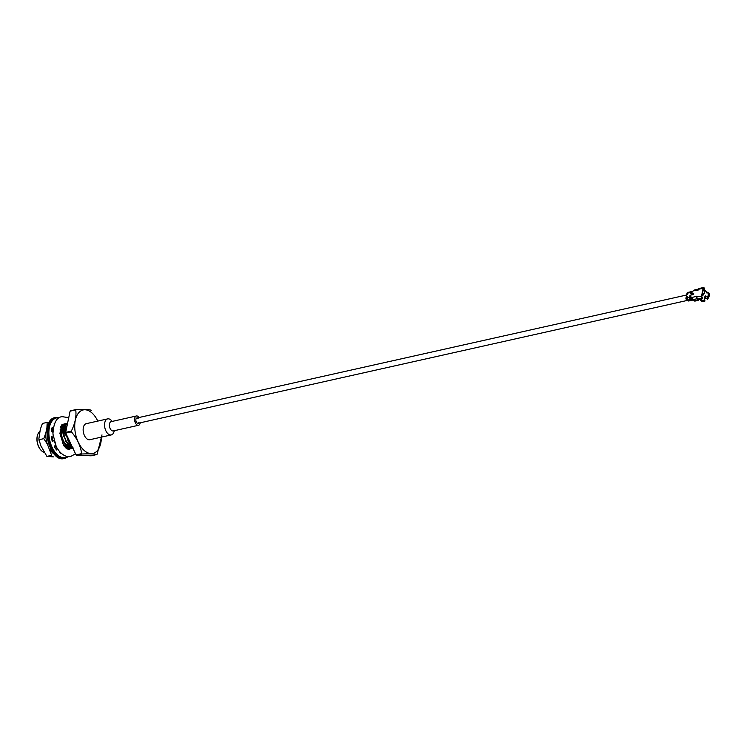 <?xml version="1.0" encoding="UTF-8"?>
<svg xmlns="http://www.w3.org/2000/svg" width="746" height="746" viewBox="0 0 746 746"><rect width="100%" height="100%" fill="white"/><g stroke="black" fill="none" stroke-linecap="round" stroke-linejoin="round"><path stroke-width="1.12" d="M40.536 445.054A10.976 6.257 77.4 0 0 41.59 447.32M67.075 425.649L66.04 430.61M66.235 434.125L68.082 441.194L65.676 432.447M67.289 424.651L65.667 432.382A25.886 14.761 77.4 0 0 65.769 433.118L76.036 454.892A25.886 14.761 77.4 0 0 76.456 455.274L91.171 455.815L96.812 454.547C94.201 453.857 89.296 453.671 82.097 454.006A25.886 14.761 -102.6 0 1 81.678 453.633C80.549 445.856 77.127 438.592 71.402 431.85A25.886 14.761 -102.6 0 1 71.308 431.132C75.094 423.514 76.568 416.427 75.747 409.89A25.886 14.761 -102.6 0 1 76.064 409.545C83.272 409.209 88.177 409.395 90.779 410.086A25.886 14.761 -102.6 0 1 91.198 410.459L90.779 410.086M66.786 423.448L63.494 424.95L61.638 435.655L63.792 442.145L71.262 448.402L72.884 448.206M67.597 423.168L65.834 424.427L63.979 435.123L66.133 441.623L63.587 435.216L65.452 424.521L67.606 423.122M71.262 448.402L72.866 448.16M62.328 443.171L68.921 448.924L71.159 448.495M71.346 448.402L72.521 447.572M68.921 448.924L70.954 448.495M71.215 448.346L72.325 447.469M65.583 423.579L63.112 425.043L61.247 435.739L63.792 442.145M69.005 448.924L70.18 448.094M70.674 447.591L71.29 446.835M67.112 424.931L65.946 424.306M65.723 424.222L64.65 423.98M64.445 423.97L61.722 424.931M68.884 448.868L69.993 447.992M70.516 447.395L71.019 446.668M66.963 425.183L65.788 424.493M65.564 424.39L64.473 424.092M64.259 424.073L62.011 424.539M67.243 449.101L67.839 448.616M68.334 448.113L68.949 447.358M69.527 446.267L69.742 445.791M66.291 426.759L65.331 425.863M64.771 425.453L63.606 424.828M63.391 424.744L62.31 424.502M67.093 449.008L67.653 448.514M68.175 447.917L68.679 447.19M66.18 427.141L64.874 425.891M64.622 425.705L63.447 425.015M63.223 424.922L62.132 424.614M66.198 448.393L66.581 447.861M67.187 446.798L67.401 446.313M63.951 427.281L62.673 426.143M62.431 425.975L61.414 425.416M63.839 427.663L62.533 426.414M62.282 426.227L61.293 425.63M62.44 428.782L61.89 428.101M61.61 427.803L60.715 426.964M52.835 430.041A13.559 7.73 -102.6 0 1 52.994 430.228A12.328 7.031 -102.6 0 0 52.63 429.855L52.164 431.887L52.966 429.761M52.229 437.417L52.957 440.625M61.498 428.185L60.612 427.29L62.403 426.022L60.78 426.796M52.248 429.92L51.819 431.729M51.838 437.51L52.565 440.709M52.957 430.703L52.528 430.19M52.136 430.283L51.567 429.677M66.133 441.623L71.597 445.483M52.08 430.498L51.511 430.041M51.614 437.557L52.341 440.765M54.868 445.772L56.593 447.619M61.433 428.409L60.482 427.7M65.406 447.675L65.779 447.339L64.576 446.751M63.774 427.887L62.31 426.899M62.011 426.768L60.892 426.507M65.937 448.048L66.562 447.852M67.616 447.255L68.119 446.817L65.974 445.558L61.06 436.037L61.125 429.938M66.114 427.355L64.79 426.442M64.352 426.246L62.767 425.975M69.956 446.733L70.45 446.295L68.315 445.026L63.401 435.515L63.466 429.416M61.517 429.845L63.018 426.665L64.743 425.5L62.067 427.523M65.807 428.885L65.732 434.993L71.402 445.064M52.947 430.862L52.472 430.414M52.173 430.162L51.558 429.733M62.338 428.81L61.825 428.316M61.526 428.073L60.566 427.439M63.867 427.551L62.403 426.684M62.104 426.581L60.93 426.404A13.353 7.619 77.4 0 1 61.853 427.132M68.007 446.742A13.353 7.619 77.4 0 1 67.718 447.376L68.287 446.929M66.207 427.029L64.949 426.246M64.445 426.059L62.795 425.929M67.858 447.535L68.669 447.432M70.059 446.845L70.628 446.406M70.199 447.013L71.01 446.91M71.159 444.56L68.082 441.194M73.211 447.964L65.741 441.716M70.87 448.486L63.401 442.238M68.529 449.008L63.997 446.005M76.064 409.545L70.422 410.813A25.886 14.761 77.4 0 0 70.105 411.158L65.667 432.391L71.308 431.132M39.855 431.514A10.976 6.257 77.4 0 0 37.608 434.881A10.976 6.257 77.4 0 0 37.3 436.037A10.976 6.257 77.4 0 0 41.058 450.295A10.976 6.257 77.4 0 0 43.958 452.244M37.552 435.039A10.565 6.024 77.4 0 0 37.505 435.207A10.565 6.024 77.4 0 0 40.825 450.043A10.565 6.024 77.4 0 0 40.937 450.164M101.988 434.89L97.129 454.202A25.886 14.761 -102.6 0 1 96.812 454.547M70.105 411.158L75.747 409.89M65.769 433.118L71.402 431.85M76.036 454.892L81.678 453.633M76.456 455.274L82.097 454.006M97.782 421.089A22.287 12.71 77.4 0 0 92.14 413.107A22.287 12.71 77.4 0 0 75.346 420.138A22.287 12.71 77.4 0 0 84.074 450.379A22.287 12.71 77.4 0 0 100.785 443.068A22.287 12.71 77.4 0 0 101.372 437.128M60.706 453.27L60.622 452.775M55.39 448.299L56.752 447.591M53.031 429.743L51.614 429.482M63.69 428.241L63 428.39A13.353 7.619 77.4 0 0 62.114 427.393M59.848 451.973L59.717 452.747A16.44 9.372 77.4 0 0 61.526 453.587M55.549 445.138L54.244 446.35A16.44 9.372 77.4 0 0 56.64 449.997L57.097 448.187M53.087 435.785A13.353 7.619 77.4 0 0 53.218 437.203L51.362 436.652A16.44 9.372 77.4 0 0 52.313 441.455L53.852 440.42A13.353 7.619 77.4 0 0 54.672 442.882M53.152 428.754L52.173 427.374A16.44 9.372 77.4 0 0 51.315 431.496L52.901 432.223M54.719 423.178A16.44 9.372 77.4 0 0 54.029 423.915L54.253 424.297M62.524 425.817A13.353 7.619 77.4 0 0 61.89 425.406L62.002 424.707M64.007 427.113A13.353 7.619 77.4 0 0 62.757 425.994M66.329 426.656A16.44 9.372 77.4 0 0 65.573 425.649M70.208 447.022A16.44 9.372 77.4 0 0 70.394 446.248M66.814 448.84A13.353 7.619 77.4 0 0 67.224 448.262M53.852 440.42L52.136 440.811M53.218 437.203L51.483 437.585M38.857 438.9L40.34 429.22L42.419 423.458L47.166 422.395L46.923 427.747A17.027 9.707 -102.6 0 1 48.052 425.453M53.386 456.878L46.895 456.393L51.633 455.34L47.38 444.159A17.027 9.707 -102.6 0 1 45.851 432.894L46.923 427.747M46.895 456.393L40.788 445.632L39.025 439.72L43.772 438.657L45.851 432.894M54.523 454.361A17.027 9.707 -102.6 0 1 49.87 449.428M60.855 426.6A17.027 9.707 -102.6 0 1 61.648 427.7M47.38 444.159L43.772 438.657M702.107 295.332A3.907 2.508 -48.2 0 0 703.319 293.915M703.804 290.679A3.907 2.508 -48.2 0 0 703.422 290.175A3.907 2.508 -48.2 0 0 703.31 290.082M708.038 293.42A4.616 2.965 131.8 0 1 706.882 298.484L707.329 299.277A5.53 3.553 -48.2 0 0 708.7 292.73M706.882 298.484L706.704 298.419A4.616 2.965 -48.2 0 0 708.252 294.111A4.616 2.965 -48.2 0 0 708.224 294.027M706.704 298.419L706.537 298.447A4.728 3.04 -48.2 0 0 708.206 293.933A4.728 3.04 -48.2 0 0 707.702 292.908L706.854 292.143M704.839 297.607L705.427 297.43L704.578 297.384L704.765 296.833L704.578 297.384M700.569 299.202L701.249 299.808A4.728 3.04 -48.2 0 0 702.49 300.33A4.728 3.04 -48.2 0 0 704.522 299.929L704.336 298.848L705.604 298.13L706.537 298.447M702.452 298.12L702.033 297.43A0.821 0.466 77.4 0 1 701.716 296.321A4.728 3.04 -48.2 0 0 703.972 289.56A4.728 3.04 -48.2 0 0 703.301 289.168M705.884 291.285L705.893 291.304A4.728 3.04 -48.2 0 1 706.285 291.938L706.742 292.423M705.865 291.266L706.341 291.947A4.541 2.919 131.8 0 1 706.443 292.068M706.509 292.87L706.938 291.956A5.53 3.553 -48.2 0 0 706.648 291.956M696.988 296.712L696.867 296.936A0.821 0.466 77.4 0 0 696.941 297.645M704.522 299.929L704.55 300.004A4.616 2.965 -48.2 0 1 702.667 300.349L702.49 300.33M700.373 299.249A5.53 3.553 -48.2 0 0 705.063 300.946L704.616 300.144A4.616 2.965 131.8 0 1 701.958 300.218M704.728 296.955L704.765 296.833A4.541 2.919 -48.2 0 0 705.324 296.153L706.136 296.544L705.455 295.938A4.728 3.04 -48.2 0 1 704.746 296.824M705.129 296.479L705.875 296.563M705.791 296.572A4.541 2.919 131.8 0 1 705.231 297.253L705.352 296.675L704.662 297.253M690.908 296.787L692.391 298.652A1.641 0.942 77.4 0 0 692.969 299.65L694.34 300.871A1.641 0.942 77.4 0 0 694.983 301.095L698.666 300.274M692.409 300.153A1.641 0.942 -102.6 0 1 692.344 300.181L691.999 300.274A1.641 0.942 -102.6 0 1 691.607 300.218L688.875 299.929L689.863 300.61A1.641 0.942 -102.6 0 0 690.264 300.657A1.641 0.942 -102.6 0 0 690.815 300.013L690.852 299.873M692.391 298.67L691.822 298.409A0.821 0.466 -102.6 0 1 691.374 297.216M690.302 299.668A0.821 0.466 -102.6 0 1 689.882 299.827L689.686 299.743M693.118 299.789L691.803 299.183A1.641 0.942 -102.6 0 1 690.908 296.796L690.861 295.547L690.302 296.992A1.539 0.877 -102.6 0 0 691.15 299.23L691.551 299.239A1.641 0.942 -102.6 0 1 690.656 296.852L690.628 296.917A1.539 0.877 -102.6 0 0 691.188 298.95M687.262 296.414L686.534 297.775A1.641 0.942 -102.6 0 0 687.439 300.162L688.381 300.936A1.641 0.942 -102.6 0 0 688.782 300.992L689.453 300.815A1.641 0.942 -102.6 0 1 689.36 300.852L689.845 300.75A1.641 0.942 -102.6 0 0 690.003 300.657M686.935 300.274A1.641 0.942 -102.6 0 1 686.031 297.878L687.001 293.253A1.641 0.942 77.4 0 1 687.579 292.488L688.082 292.376A1.641 0.942 77.4 0 0 687.495 293.141L687.523 294.558M698.368 299.631L694.34 300.871M698.293 299.985L698.881 299.594L698.265 299.603M701.893 298.12L697.613 299.081L698.648 299.631L702.266 298.82L701.893 298.12A1.641 0.942 -102.6 0 1 701.24 295.901L701.744 296.209L702.611 294.101L702.238 293.467L702.611 294.101M703.319 290.595L703.301 288.711A0.821 0.466 -102.6 0 1 703.916 288.441L704.457 289.019L703.59 289.299M703.301 288.711L702.835 288.292A1.641 0.942 77.4 0 1 703.413 287.527A1.641 0.942 77.4 0 1 704.056 287.751L704.476 288.441M698.228 299.789L697.053 298.736L692.969 299.65M696.867 296.936L696.4 296.516A1.641 0.942 77.4 0 0 697.053 298.736M698.079 290.147L697.79 289.886A1.641 0.942 -102.6 0 1 698.368 289.122A1.641 0.942 -102.6 0 1 698.582 289.112M698.368 289.122L694.284 290.026A1.641 0.942 77.4 0 0 694.181 290.063L691.579 292.245L691.346 293.476L691.617 292.218A1.641 0.942 77.4 0 1 692.204 291.453L692.456 291.397A1.641 0.942 77.4 0 0 691.868 292.162L691.971 292.245M703.413 287.527L699.133 288.488A1.641 0.942 77.4 0 0 698.545 289.252L697.846 290.119L693.183 290.912M697.613 299.081A1.641 0.942 -102.6 0 1 696.96 296.852L701.744 296.209M691.794 297.551L697.006 296.134L696.96 296.852M703.142 290.567L702.238 293.467M703.292 288.814L702.825 288.394L702.863 290.315M698.545 289.252L702.825 288.394M702.154 293.682L701.277 295.789M689.863 300.2L689.341 300.759M692.847 299.538L692.325 300.19L692.82 300.079A1.641 0.942 -102.6 0 0 692.885 300.051L693.09 300.004A1.641 0.942 -102.6 0 1 692.997 300.041L692.726 300.106M702.611 293.887L704.019 293.756A4.728 3.04 -48.2 0 0 704.634 290.819L702.974 290.539M704.019 293.756L702.359 293.476M114.343 430.694L113.933 431.962A8.215 4.69 -102.6 0 1 111.257 434.918L89.837 439.711A8.215 4.69 -102.6 0 1 83.477 432.708A8.215 4.69 -102.6 0 1 86.256 423.672L107.666 418.879A8.215 4.69 -102.6 0 1 110.902 419.989A8.215 4.69 -102.6 0 1 111.341 420.418L112.264 421.387M111.257 434.918A8.215 4.69 -102.6 0 1 104.888 427.924A8.215 4.69 -102.6 0 1 107.666 418.879M140.239 422.796A4.765 2.714 -102.6 0 1 138.504 425.285L113.271 430.927A4.765 2.714 -102.6 0 1 109.578 426.871A4.765 2.714 -102.6 0 1 111.191 421.63L136.425 415.979A4.765 2.714 -102.6 0 1 138.308 416.622A4.765 2.714 -102.6 0 1 139.054 417.499M138.504 425.285A4.765 2.714 -102.6 0 1 134.812 421.229A4.765 2.714 -102.6 0 1 136.425 415.979M138.961 422.236A2.714 1.548 -102.6 0 1 138.057 423.28A2.714 1.548 -102.6 0 1 135.959 420.968A2.714 1.548 -102.6 0 1 136.872 417.984A2.714 1.548 -102.6 0 1 137.945 418.357A2.714 1.548 -102.6 0 1 138.141 418.543M48.276 425.351A20.338 11.6 77.4 0 0 54.766 454.361M59.214 417.816A20.338 11.6 77.4 0 0 49.712 440.261A20.338 11.6 77.4 0 0 67.877 456.524M55.167 417.564C39.482 419.653 49.236 463.266 64.324 458.473A20.963 11.955 77.4 0 1 48.08 440.625A20.963 11.955 77.4 0 1 55.167 417.564L55.959 417.387A20.963 11.955 77.4 0 0 48.872 440.448A20.963 11.955 77.4 0 0 65.107 458.296L68.473 456.571M703.758 290.67A3.842 2.471 -48.2 0 0 703.431 290.269A3.842 2.471 -48.2 0 0 703.31 290.166L703.711 290.52M702.191 295.136A3.758 2.415 -48.2 0 0 703.217 293.915M704.895 298.726A2.695 1.734 -48.2 0 0 705.735 298.167A2.77 1.781 -48.2 0 1 704.205 298.959M706.136 296.544A4.728 3.04 131.8 0 1 705.427 297.43M706.574 291.91A4.728 3.04 131.8 0 1 706.966 292.553M690.703 299.323L690.899 299.388A1.641 0.942 -102.6 0 1 689.994 296.992L690.237 295.808L689.957 297.029L690.861 299.379L691.682 299.295M690.535 299.556L691.02 299.444M693.202 299.864L691.607 300.218M690.535 299.099A1.539 0.877 -102.6 0 1 689.975 297.067L690.264 295.733L689.509 297.104A1.641 0.942 -102.6 0 0 690.414 299.5L687.924 300.051A1.641 0.942 -102.6 0 1 687.019 297.663L687.28 296.404L686.796 296.516M689.863 300.61L688.381 300.936M691.486 299.202L690.61 296.88L690.917 295.593L690.423 295.696M689.994 296.992L690.162 296.955A1.641 0.942 -102.6 0 0 691.066 299.351L691.234 299.118A1.436 0.821 -102.6 0 1 690.442 297.029L690.591 296.992M687.234 296.358L686.982 297.691L689.649 297.141A1.539 0.877 -102.6 0 0 690.498 299.379L690.582 299.267A1.436 0.821 -102.6 0 1 689.789 297.169L689.91 295.882L689.938 297.141M687.849 300.013L687.001 297.729A1.539 0.877 -102.6 0 0 687.551 299.761M687.075 296.582L686.674 297.803A1.539 0.877 -102.6 0 0 687.523 300.051L687.607 299.929A1.436 0.821 -102.6 0 1 686.814 297.84L687.225 296.498M686.954 297.803L686.031 297.878M689.77 295.845L690.264 295.733M687.019 297.663L687.28 296.404M690.656 296.852L690.917 295.593M693.388 294.558L692.074 294.847L691.971 294.316L693.566 293.728L693.687 294.204M702.359 298.54L702.508 297.85M704.532 288.17L704.383 288.861M693.827 293.765L692.176 293.71L691.934 294.903M692.251 294.017L691.896 294.661M693.248 294.623L691.831 294.884M691.589 294.595L693.547 294.474M693.761 293.635L692.176 293.71M703.347 288.571L703.916 288.441M688.25 292.441A1.539 0.877 77.4 0 0 687.644 293.169L687.532 294.521M691.225 291.779A1.539 0.877 77.4 0 0 690.619 292.507L690.386 293.877M690.675 293.691L691.542 291.602A1.641 0.942 77.4 0 0 690.964 292.367L691.15 293.747M690.498 293.803L690.479 292.469L690.218 293.728M691.878 291.63A1.539 0.877 77.4 0 0 691.272 292.357L691.16 293.71M691.337 293.551L692.204 291.453A1.641 0.942 77.4 0 1 692.325 291.444M691.915 294.95L693.78 293.803M691.962 291.565A1.641 0.942 77.4 0 0 691.71 291.565A1.641 0.942 77.4 0 0 691.132 292.329L690.871 293.588M687.234 294.4L688.567 292.264A1.641 0.942 77.4 0 0 687.989 293.029L690.479 292.469A1.641 0.942 77.4 0 1 691.057 291.705A1.641 0.942 77.4 0 1 691.309 291.714M701.949 294.148L702.844 289.877M688.12 292.618A1.436 0.821 77.4 0 0 687.784 293.206L687.001 293.253M691.747 291.807A1.436 0.821 77.4 0 0 691.411 292.395L691.551 292.367M691.094 291.947A1.436 0.821 77.4 0 0 690.759 292.544L690.899 292.507M687.523 294.465L687.924 293.178M688.325 292.376A1.641 0.942 77.4 0 0 688.082 292.376L689.015 292.87M691.626 291.583A1.641 0.942 77.4 0 0 691.542 291.602L692.642 292.059M687.187 299.267A1.436 0.821 -102.6 0 1 686.935 298.139M690.162 298.596A1.436 0.821 -102.6 0 1 689.91 297.477M690.815 298.447A1.436 0.821 -102.6 0 1 690.563 297.328M686.637 295.015L136.872 417.984M687.28 300.433L138.057 423.28M63.624 428.521L61.676 428.95L63.624 428.521M61.284 429.043L60.137 429.295L61.284 429.043M52.947 430.908L52.323 431.048L52.947 430.908M51.931 431.132L51.334 431.263L51.931 431.132M66.058 445.241L65.573 445.343L66.058 445.241M64.324 458.473L65.107 458.296M55.959 417.387L59.736 417.518M38.867 438.89L39.118 440.774M68.744 417.648L62.03 416.66C56.537 417.312 53.507 423.103 52.947 434.06L56.248 446.621C61.526 456.375 68.222 457.419 70.907 456.365L75.523 453.801M65.154 423.681L61.881 424.698L59.913 433.435L63.699 445.576L68.557 449.568L70.786 448.644M71.131 448.215L71.775 447.134M704.196 298.978L705.753 298.176M706.984 292.264L706.369 291.714M705.791 291.192L703.972 289.56M706.919 292.497L706.294 291.938M705.418 296.097L704.644 297.122M702.434 298.698L702.583 298.008M704.597 288.329L704.457 289.019M688.567 292.264L691.057 291.705L691.99 292.208M690.264 300.657L689.752 300.769M693.5 299.388L692.987 300.041"/></g></svg>
